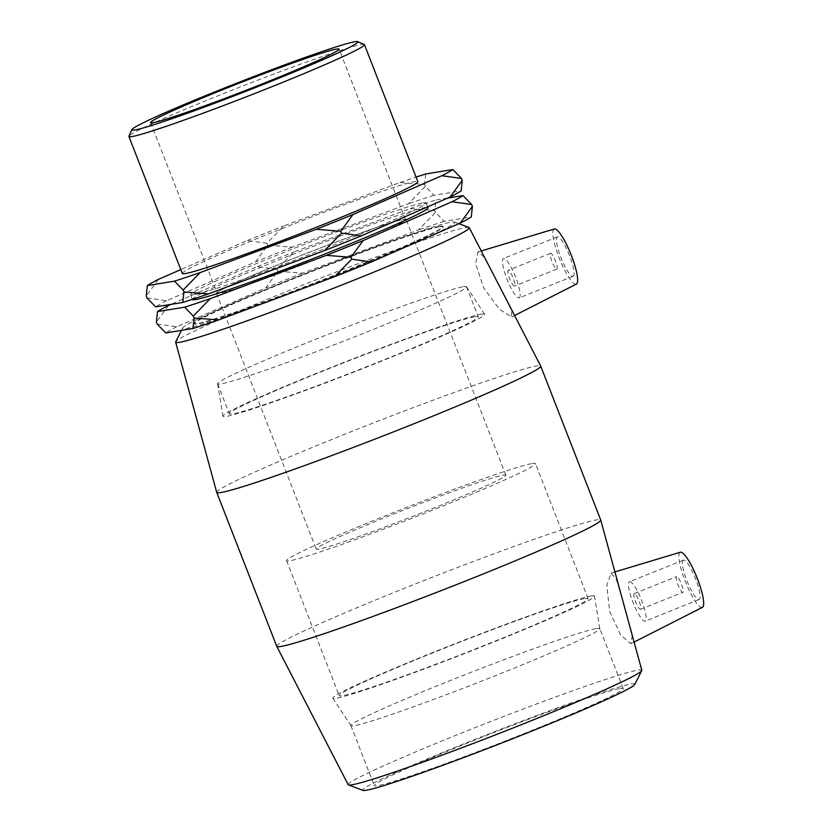 <?xml version="1.0" encoding="UTF-8"?>
<svg xmlns="http://www.w3.org/2000/svg" width="832" height="832" viewBox="0 0 832 832"><rect width="100%" height="100%" fill="white"/><g stroke="black" fill="none" stroke-linecap="round" stroke-linejoin="round"><path stroke-width="0.62" stroke-dasharray="4.16 3.12" d="M146.973 297.97L166.67 300.726L255.58 261.851L267.696 245.19L292.261 247.146L408.346 203.84L425.339 186.378L433.992 195.291L461.167 190.861M425.339 186.378L424.601 184.486L400.036 182.52L283.951 225.836L266.958 243.287L247.26 240.542L180.804 269.599M425.682 173.982L424.601 184.486M157.134 324.022L176.821 326.768L265.73 287.903L277.857 271.232L302.422 273.198L418.506 229.892L435.49 212.43L444.142 221.343L471.318 216.913M435.49 212.43L434.751 210.538L410.197 208.572L294.112 251.878L277.118 269.339L257.421 266.594L170.986 304.377M447.647 198.099L435.833 200.034L434.751 210.538M158.361 279.406L146.234 296.078M267.696 245.19L266.958 243.287M168.511 305.458L156.395 322.13M277.857 271.232L277.118 269.339M302.422 273.198A166.525 7.498 -21.3 0 0 265.73 287.903M444.142 221.343A166.525 7.498 -21.3 0 0 418.506 229.892M176.821 326.768A166.525 7.498 -21.3 0 0 165.776 332.935M257.421 266.594A166.525 7.498 158.7 0 1 294.112 251.878M410.197 208.572A166.525 7.498 158.7 0 1 435.833 200.034M192.473 299.52A126.402 5.689 158.7 0 1 295.953 253.105A126.402 5.689 158.7 0 1 425.038 207.584A126.402 5.689 158.7 0 1 428.002 207.688M247.26 240.542A166.525 7.498 158.7 0 1 283.951 225.836M400.036 182.52A166.525 7.498 158.7 0 1 416.073 177.091M292.261 247.146A166.525 7.498 -21.3 0 0 255.58 261.851M433.992 195.291A166.525 7.498 -21.3 0 0 408.346 203.84M166.67 300.726A166.525 7.498 -21.3 0 0 155.626 306.883M423.186 202.852A126.402 5.689 158.7 0 1 426.161 202.956A126.402 5.689 158.7 0 1 310.461 254.176A126.402 5.689 158.7 0 1 190.632 294.788A126.402 5.689 158.7 0 1 294.102 248.373A126.402 5.689 158.7 0 1 423.186 202.852M348.192 784.722A157.57 7.093 158.7 0 1 476.819 726.96A157.57 7.093 158.7 0 1 638.092 670.082A157.57 7.093 158.7 0 1 641.805 670.249M634.774 684.434A146.047 6.573 -21.3 0 0 631.384 683.935A146.047 6.573 -21.3 0 0 478.858 737.87A146.047 6.573 -21.3 0 0 362.97 790.4M276.744 646.339A173.867 7.831 158.7 0 1 419.078 582.483A173.867 7.831 158.7 0 1 596.638 519.875A173.867 7.831 158.7 0 1 600.725 520.021M621.702 596.752L616.335 579.374L611.094 573.061L606.84 585.447L609.627 611.333L620.672 635.097L630.802 643.677L632.122 636.678L628.493 621.587M620.069 688.48A133.578 6.011 158.7 0 1 623.21 688.584A133.578 6.011 158.7 0 1 513.854 737.641A133.578 6.011 158.7 0 1 377.437 785.741A133.578 6.011 158.7 0 1 374.296 785.626A133.578 6.011 158.7 0 1 483.642 736.58A133.578 6.011 158.7 0 1 620.069 688.48M259.21 304.803A146.047 6.573 158.7 0 1 182.686 327.995A146.047 6.573 158.7 0 1 305.573 273.395A146.047 6.573 158.7 0 1 451.339 222.144A146.047 6.573 158.7 0 1 454.48 222.019A146.047 6.573 158.7 0 1 299.27 289.858M468.967 227.479A157.57 7.093 -21.3 0 0 465.577 227.604A157.57 7.093 -21.3 0 0 308.308 282.901A157.57 7.093 -21.3 0 0 175.718 341.806M216.715 492.367A173.867 7.831 158.7 0 1 359.445 428.407A173.867 7.831 158.7 0 1 536.619 365.945A173.867 7.831 158.7 0 1 540.696 366.059M491.015 269.849L483.527 256.547L477.859 251.971L475.675 263.702L483.662 287.945L499.522 309.317L511.493 317.002L511.659 310.908L505.575 298.043M440.024 226.678A133.578 6.011 158.7 0 1 443.154 226.793A133.578 6.011 158.7 0 1 320.892 280.914A133.578 6.011 158.7 0 1 194.251 323.835A133.578 6.011 158.7 0 1 303.597 274.789A133.578 6.011 158.7 0 1 440.024 226.678M439.868 226.283A133.578 6.011 158.7 0 1 443.009 226.398A133.578 6.011 158.7 0 1 320.736 280.519A133.578 6.011 158.7 0 1 194.095 323.44A133.578 6.011 158.7 0 1 303.451 274.394A133.578 6.011 158.7 0 1 439.868 226.283M182.322 273.468A126.402 5.689 158.7 0 1 285.792 227.053A126.402 5.689 158.7 0 1 414.877 181.542A126.402 5.689 158.7 0 1 417.851 181.646M364.229 44.46A126.402 5.689 -21.3 0 0 361.473 44.554A126.402 5.689 -21.3 0 0 235.019 89.024A126.402 5.689 -21.3 0 0 128.939 136.198M503.464 475.082A101.774 4.586 158.7 0 1 505.856 475.166A101.774 4.586 158.7 0 1 422.542 512.533A101.774 4.586 158.7 0 1 318.604 549.182A101.774 4.586 158.7 0 1 316.212 549.099A101.774 4.586 158.7 0 1 399.526 511.732A101.774 4.586 158.7 0 1 503.464 475.082M403.749 219.315A101.774 4.586 158.7 0 1 406.141 219.398A101.774 4.586 158.7 0 1 322.826 256.776A101.774 4.586 158.7 0 1 218.889 293.426A101.774 4.586 158.7 0 1 216.497 293.342A101.774 4.586 158.7 0 1 299.811 255.965A101.774 4.586 158.7 0 1 403.749 219.315M403.156 219.554A101.119 4.555 158.7 0 1 405.527 219.638A101.119 4.555 158.7 0 1 322.754 256.776A101.119 4.555 158.7 0 1 219.482 293.186A101.119 4.555 158.7 0 1 217.11 293.103A101.119 4.555 158.7 0 1 299.884 255.965A101.119 4.555 158.7 0 1 403.156 219.554M676.634 576.576A8.486 1.747 -111.8 0 0 676.562 576.597A8.486 1.747 -111.8 0 0 678.09 585.125A8.486 1.747 -111.8 0 0 682.874 592.342A8.486 1.747 -111.8 0 0 681.408 584.002A8.486 1.747 -111.8 0 0 676.634 576.576M634.275 593.559A8.486 1.747 -111.8 0 0 634.192 593.58A8.486 1.747 -111.8 0 0 635.721 602.108A8.486 1.747 -111.8 0 0 640.505 609.326A8.486 1.747 -111.8 0 0 639.049 600.985A8.486 1.747 -111.8 0 0 634.275 593.559M683.571 560.102A21.206 4.378 -111.8 0 0 683.374 560.154A21.206 4.378 -111.8 0 0 687.201 581.464A21.206 4.378 -111.8 0 0 699.161 599.518A21.206 4.378 -111.8 0 0 695.51 578.656A21.206 4.378 -111.8 0 0 683.571 560.102M629.658 581.714A21.206 4.378 68.2 0 1 641.597 600.278A21.206 4.378 68.2 0 1 645.237 621.13A21.206 4.378 68.2 0 1 633.287 603.075A21.206 4.378 68.2 0 1 629.46 581.766A21.206 4.378 68.2 0 1 629.658 581.714M556.764 269.11A8.486 1.747 -111.8 0 0 556.837 269.09A8.486 1.747 -111.8 0 0 555.308 260.562A8.486 1.747 -111.8 0 0 550.524 253.344A8.486 1.747 -111.8 0 0 551.98 261.685A8.486 1.747 -111.8 0 0 556.764 269.11M514.394 286.094A8.486 1.747 68.2 0 1 509.621 278.668A8.486 1.747 68.2 0 1 508.165 270.327A8.486 1.747 68.2 0 1 512.938 277.545A8.486 1.747 68.2 0 1 514.478 286.073A8.486 1.747 68.2 0 1 514.394 286.094M572.926 276.318A21.206 4.378 -111.8 0 0 573.123 276.266A21.206 4.378 -111.8 0 0 569.296 254.956A21.206 4.378 -111.8 0 0 557.346 236.902A21.206 4.378 -111.8 0 0 560.997 257.754A21.206 4.378 -111.8 0 0 572.926 276.318M519.012 297.929A21.206 4.378 -111.8 0 0 519.21 297.877A21.206 4.378 -111.8 0 0 515.382 276.567A21.206 4.378 -111.8 0 0 503.433 258.513A21.206 4.378 -111.8 0 0 507.073 279.375A21.206 4.378 -111.8 0 0 519.012 297.929M554.299 228.987A29.682 6.126 -111.8 0 0 559.198 257.972A29.682 6.126 -111.8 0 0 576.004 284.211A29.682 6.126 -111.8 0 0 576.389 284.086M702.416 607.339A29.682 6.126 68.2 0 1 702.042 607.464A29.682 6.126 68.2 0 1 685.225 581.225A29.682 6.126 68.2 0 1 680.326 552.25M596.679 628.482A133.578 6.011 158.7 0 1 599.81 628.597A133.578 6.011 158.7 0 1 599.83 628.649A133.578 6.011 158.7 0 1 489.871 677.882A133.578 6.011 158.7 0 1 354.047 725.743A133.578 6.011 158.7 0 1 350.927 725.691A133.578 6.011 158.7 0 1 350.906 725.639A133.578 6.011 158.7 0 1 460.252 676.582A133.578 6.011 158.7 0 1 596.679 628.482M591.198 595.993A140.431 6.323 158.7 0 1 594.516 596.17A140.431 6.323 158.7 0 1 478.92 647.92A140.431 6.323 158.7 0 1 336.128 698.246A140.431 6.323 158.7 0 1 332.852 698.183A140.431 6.323 158.7 0 1 447.158 646.807A140.431 6.323 158.7 0 1 591.198 595.993M584.979 598.489A133.578 6.011 158.7 0 1 588.12 598.593A133.578 6.011 158.7 0 1 478.764 647.65A133.578 6.011 158.7 0 1 342.347 695.75A133.578 6.011 158.7 0 1 339.206 695.646A133.578 6.011 158.7 0 1 448.562 646.589A133.578 6.011 158.7 0 1 584.979 598.489M532.355 463.497A133.578 6.011 158.7 0 1 535.486 463.611A133.578 6.011 158.7 0 1 426.14 512.668A133.578 6.011 158.7 0 1 289.723 560.768A133.578 6.011 158.7 0 1 286.582 560.654A133.578 6.011 158.7 0 1 395.928 511.597A133.578 6.011 158.7 0 1 532.355 463.497M481.333 314.184A140.431 6.323 158.7 0 1 484.598 314.236A140.431 6.323 158.7 0 1 370.292 365.622A140.431 6.323 158.7 0 1 226.252 416.437A140.431 6.323 158.7 0 1 222.934 416.26A140.431 6.323 158.7 0 1 338.53 364.499A140.431 6.323 158.7 0 1 481.333 314.184M463.414 286.676A133.578 6.011 158.7 0 1 466.523 286.738A133.578 6.011 158.7 0 1 466.554 286.79A133.578 6.011 158.7 0 1 357.198 335.837A133.578 6.011 158.7 0 1 220.782 383.947A133.578 6.011 158.7 0 1 217.641 383.833A133.578 6.011 158.7 0 1 217.62 383.781A133.578 6.011 158.7 0 1 327.579 334.547A133.578 6.011 158.7 0 1 463.414 286.676M475.103 316.67A133.578 6.011 158.7 0 1 478.244 316.784A133.578 6.011 158.7 0 1 355.971 370.906A133.578 6.011 158.7 0 1 229.33 413.826A133.578 6.011 158.7 0 1 338.686 364.78A133.578 6.011 158.7 0 1 475.103 316.67M182.686 327.995L181.49 330.366M454.48 222.019L458.879 223.683M505.856 475.166L406.141 219.398M216.497 293.342L316.212 549.099M405.527 219.638L339.05 49.13M150.623 122.595L217.11 293.103M190.632 294.788L192.4 299.333M426.161 202.956L427.669 206.835M640.505 609.326L682.874 592.342M634.192 593.58L676.562 576.597M683.374 560.154L629.46 581.766M699.161 599.518L645.237 621.13M550.524 253.344L508.165 270.327M556.837 269.09L514.478 286.073M573.123 276.266L519.21 297.877M557.346 236.902L503.433 258.513M614.91 571.917L611.094 573.061M634.098 642.086L631.259 643.531M481.26 250.952L477.859 251.971M514.592 315.505L511.93 316.867M623.21 688.584L599.81 628.597M350.906 725.639L374.296 785.626M599.83 628.649L594.516 596.17M332.852 698.183L350.927 725.691M588.12 598.593L535.486 463.611M286.582 560.654L339.206 695.646M484.598 314.236L466.523 286.738M217.62 383.781L222.934 416.26M217.641 383.833L229.33 413.826M466.554 286.79L478.244 316.784"/><path stroke-width="1.25" d="M316.212 229.289L340.777 231.244L341.515 233.137L324.522 250.598L208.437 293.904L183.882 291.949L182.801 302.453L155.626 306.883L146.973 297.97L146.234 296.078L147.316 285.574L174.491 281.133L183.144 290.056L200.127 272.594L316.212 229.289A166.525 7.498 158.7 0 0 352.903 214.573L441.813 175.708L461.51 178.464L452.858 169.541L425.682 173.982A166.525 7.498 158.7 0 0 416.073 177.091M183.144 290.056L183.882 291.949M340.777 231.244L352.903 214.573M450.122 197.018A166.525 7.498 -21.3 0 0 461.167 190.861L462.249 180.357L450.122 197.018L361.213 235.893L341.515 233.137M462.249 180.357L461.51 178.464M460.273 223.07A166.525 7.498 -21.3 0 0 471.318 216.913L472.399 206.409L460.273 223.07L371.374 261.945L351.676 259.189L334.682 276.65L218.598 319.956L194.033 317.99L192.962 328.494L165.776 332.935L157.134 324.022L156.395 322.13L157.466 311.626L184.652 307.185L193.294 316.098L194.033 317.99M472.399 206.409L471.661 204.506L463.008 195.593L447.647 198.099M193.294 316.098L210.288 298.636L326.373 255.33L350.938 257.296L363.064 240.625L451.963 201.76L471.661 204.506M350.938 257.296L351.676 259.189M180.804 269.599L158.361 279.406A166.525 7.498 158.7 0 0 147.316 285.574M170.986 304.377L168.511 305.458A166.525 7.498 158.7 0 0 157.466 311.626M192.962 328.494A166.525 7.498 -21.3 0 0 218.598 319.956M334.682 276.65A166.525 7.498 -21.3 0 0 371.374 261.945M210.288 298.636A166.525 7.498 158.7 0 1 184.652 307.185M463.008 195.593A166.525 7.498 158.7 0 1 451.963 201.76M363.064 240.625A166.525 7.498 158.7 0 1 326.373 255.33M427.669 206.835L428.002 207.688A126.402 5.689 158.7 0 1 312.312 258.908A126.402 5.689 158.7 0 1 192.473 299.52L192.4 299.333M452.858 169.541A166.525 7.498 158.7 0 1 441.813 175.708M200.127 272.594A166.525 7.498 158.7 0 1 174.491 281.133M182.801 302.453A166.525 7.498 -21.3 0 0 208.437 293.904M324.522 250.598A166.525 7.498 -21.3 0 0 361.213 235.893M628.493 621.587L641.805 670.249A157.57 7.093 158.7 0 1 641.732 670.613A157.57 7.093 158.7 0 1 497.557 734.063A157.57 7.093 158.7 0 1 348.494 784.95A157.57 7.093 158.7 0 1 348.192 784.722L276.765 646.37A173.867 7.831 158.7 0 1 276.744 646.339A173.867 7.831 158.7 0 0 441.574 590.47A173.867 7.831 158.7 0 0 600.735 520.052A173.867 7.831 158.7 0 0 600.725 520.021L540.706 366.09A173.867 7.831 158.7 0 1 540.706 366.09A173.867 7.831 158.7 0 1 381.566 436.54A173.867 7.831 158.7 0 1 216.736 492.409A173.867 7.831 158.7 0 1 216.715 492.367L276.744 646.339M348.494 784.95L362.97 790.4A146.047 6.573 -21.3 0 0 501.134 743.236A146.047 6.573 -21.3 0 0 634.774 684.434L641.732 670.613M628.358 621.057L621.702 596.752M299.27 289.858A146.047 6.573 158.7 0 1 259.21 304.803M181.49 330.366L175.718 341.806A157.57 7.093 -21.3 0 0 175.656 342.181A157.57 7.093 -21.3 0 0 325.042 291.585A157.57 7.093 -21.3 0 0 469.258 227.708A157.57 7.093 -21.3 0 0 468.967 227.479L458.879 223.683M540.696 366.059L469.258 227.708M364.437 44.658L417.851 181.646A126.402 5.689 158.7 0 1 302.151 232.856A126.402 5.689 158.7 0 1 182.322 273.468L128.908 136.479A126.402 5.689 -21.3 0 0 248.737 95.867A126.402 5.689 -21.3 0 0 364.437 44.658A126.402 5.689 -21.3 0 0 364.229 44.46L357.687 41.6A121.347 5.46 158.7 0 1 246.823 90.948A121.347 5.46 158.7 0 1 131.81 129.667A121.347 5.46 158.7 0 1 233.657 84.386A121.347 5.46 158.7 0 1 355.046 41.683A121.347 5.46 158.7 0 1 357.687 41.6M131.81 129.667L128.939 136.198A126.402 5.689 -21.3 0 0 128.908 136.479M336.679 49.046A101.119 4.555 158.7 0 1 339.05 49.13A101.119 4.555 158.7 0 1 256.277 86.268A101.119 4.555 158.7 0 1 153.005 122.678A101.119 4.555 158.7 0 1 150.623 122.595A101.119 4.555 158.7 0 1 233.407 85.457A101.119 4.555 158.7 0 1 336.679 49.046M514.592 315.505L576.389 284.086A29.682 6.126 -111.8 0 0 571.074 254.686A29.682 6.126 -111.8 0 0 554.466 228.956A29.682 6.126 -111.8 0 0 554.299 228.987L481.26 250.952M614.91 571.917L680.326 552.25A29.682 6.126 68.2 0 1 680.493 552.209A29.682 6.126 68.2 0 1 697.112 577.938A29.682 6.126 68.2 0 1 702.416 607.339L634.098 642.086M621.899 597.449L600.735 520.052M175.656 342.181L216.715 492.367"/></g></svg>
